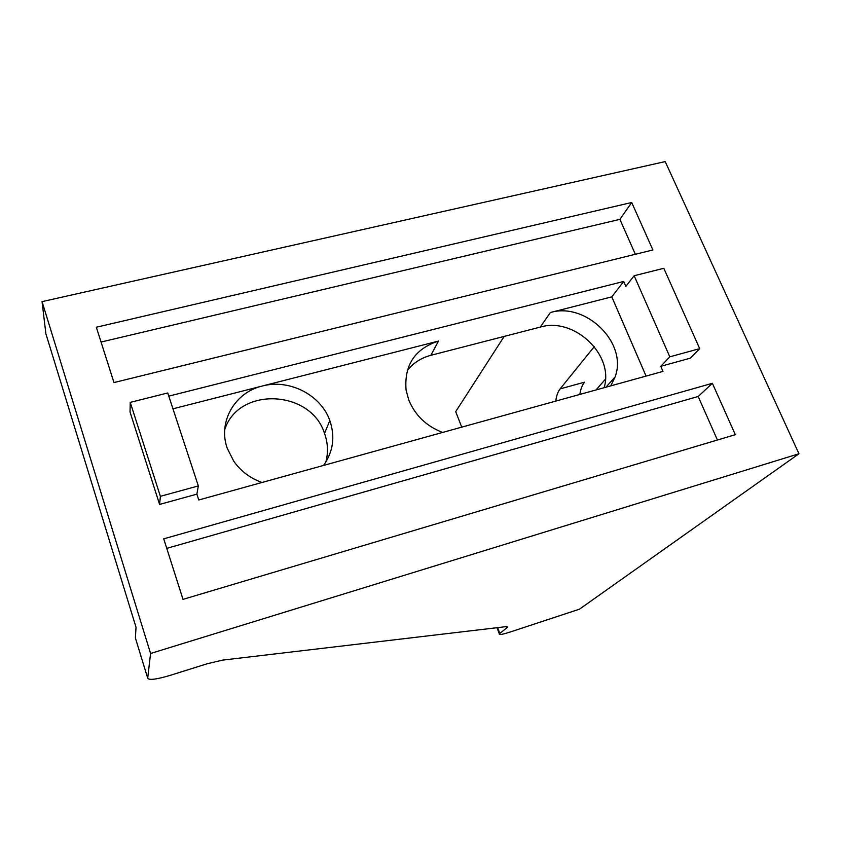 <?xml version="1.0" encoding="UTF-8"?>
<svg xmlns="http://www.w3.org/2000/svg" width="841" height="841" viewBox="0 0 841 841"><rect width="100%" height="100%" fill="white"/><g stroke="black" fill="none" stroke-linecap="round" stroke-linejoin="round"><path stroke-width="1.26" d="M261.971 482.492C250.155 478.224 240.747 471.118 233.735 461.162L227.228 448.264C217.724 421.835 234.86 392.379 262.255 386.04C289.209 378.65 320.905 394.881 329.809 420.563L329.903 420.836C335.286 436.857 333.173 451.712 323.575 465.42M224.736 429.604C238.592 386.208 310.928 389.688 324.521 433.388L324.626 433.662C327.958 443.133 328.358 452.637 325.803 462.151M407.233 370.534C413.246 362.976 421.12 357.909 430.834 355.322L540.269 327.086C574.109 316.826 614.414 354.786 604.111 387.712M442.629 432.442C426.334 426.166 415.023 415.286 408.684 399.79L406.066 389.982C404.09 365.089 414.897 348.784 438.508 341.068L172.952 408.821M183.002 599.37L735.307 434.681L712.38 383.296L163.722 538.829L183.002 599.37M113.966 382.571L652.889 249.966L631.707 202.492L96.337 327.233L113.966 382.571M798.95 453.762L665.199 161.588L42.05 301.635L150.571 653.478L798.95 453.762L579.449 609.189L509.709 632.169C502.203 634.556 498.745 635.123 499.333 633.862L496.989 627.712M660.774 366.308L690.251 358.192L699.701 348.647L663.801 268.29L634.156 275.732L669.804 356.826L660.774 366.308L662.992 371.396L198.791 499.985L196.868 494.151L159.59 504.432L130.029 412.006L130.25 402.376L160.379 496.327L198.339 485.93L167.737 392.957L130.25 402.376M168.778 396.132L623.707 281.451L625.851 286.361L634.156 275.732M605.436 379.207L596.017 389.951M594.303 346.608L560.127 388.878C557.909 391.685 556.448 395.764 555.754 401.104M560.127 388.878L584.506 382.192C582.182 385.02 580.626 389.099 579.848 394.429M646.077 376.085L611.806 296.862L550.361 312.537C585.988 301.782 628.006 343.212 615.086 376.947L610.766 385.872M507.112 626.64L507.386 627.344L505.788 626.671L222.539 660.122L206.981 663.812L170.502 675.27C156.468 679.444 148.868 680.411 147.701 678.172L150.571 653.478M497.599 627.638L499.806 633.42L506.881 627.817L506.419 626.619M42.05 301.635L45.887 333.772L136.021 627.26L135.39 637.972L147.701 678.172M461.741 427.144L455.706 411.638L504.19 336.4M611.806 296.862L623.707 281.451M198.339 485.93L196.868 494.151M635.344 254.287L619.901 219.343L101.057 342.045M619.901 219.343L631.707 202.492M717.415 440.011L698.188 396.489L166.76 548.364M698.188 396.489L712.38 383.296M160.379 496.327L159.59 504.432M669.804 356.826L699.701 348.647M438.508 341.068L430.834 355.322M550.361 312.537L540.269 327.086M615.086 376.947L605.962 387.196M329.809 420.563L324.521 433.388"/></g></svg>
